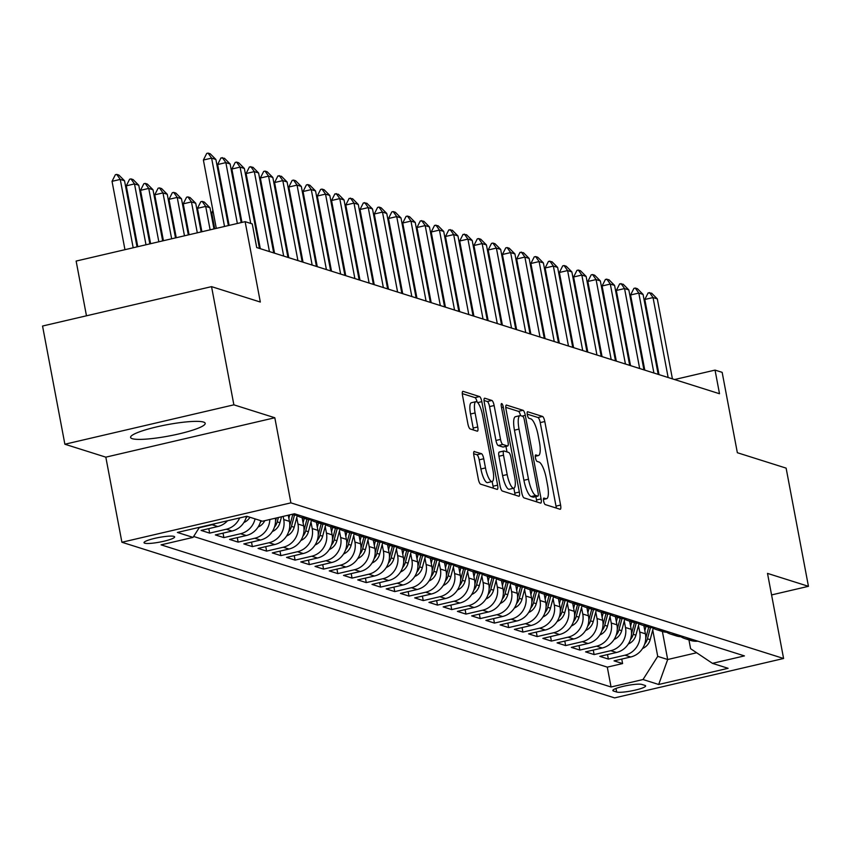 <?xml version="1.0" encoding="UTF-8"?>
<svg xmlns="http://www.w3.org/2000/svg" width="851" height="851" viewBox="0 0 851 851"><rect width="100%" height="100%" fill="white"/><g stroke="black" fill="none" stroke-linecap="round" stroke-linejoin="round"><path stroke-width="1.28" d="M543.619 501.016A3.34 0.894 76.9 0 0 545.204 504.569L560.064 509.26A4.776 1.276 76.9 0 0 560.266 509.281A4.776 1.276 76.9 0 0 560.586 505.068L544.8 421.532A4.776 1.276 76.9 0 0 542.523 416.447L527.673 411.756A3.34 0.894 76.9 0 0 527.524 411.756A3.34 0.894 76.9 0 0 527.312 414.703A3.34 0.894 76.9 0 0 528.896 418.256L530.822 418.862A15.286 4.085 76.9 0 1 538.098 435.127L539.417 442.084A15.286 4.085 76.9 0 1 538.417 455.562A15.286 4.085 76.9 0 1 537.747 455.53L535.822 454.923A3.34 0.894 76.9 0 0 535.683 454.913A3.34 0.894 76.9 0 0 535.46 457.859A3.34 0.894 76.9 0 0 537.055 461.412L538.981 462.019A15.286 4.085 76.9 0 1 546.257 478.283L547.565 485.251A15.286 4.085 76.9 0 1 546.565 498.718A15.286 4.085 76.9 0 1 545.906 498.686L543.98 498.08A3.34 0.894 76.9 0 0 543.832 498.069A3.34 0.894 76.9 0 0 543.619 501.016M132.267 438.68A37.965 5.723 169.3 0 0 174.04 434.989A37.965 5.723 169.3 0 0 205.197 423.33A37.965 5.723 169.3 0 0 203.517 422.064A37.965 5.723 169.3 0 0 161.754 425.766A37.965 5.723 169.3 0 0 130.586 437.425A37.965 5.723 169.3 0 0 132.267 438.68M144.713 543.193A15.573 2.351 169.3 0 0 161.85 541.683A15.573 2.351 169.3 0 0 174.636 536.896A15.573 2.351 169.3 0 0 173.944 536.385A15.573 2.351 169.3 0 0 156.807 537.896A15.573 2.351 169.3 0 0 144.021 542.683A15.573 2.351 169.3 0 0 144.713 543.193M474.422 451.445A4.776 1.276 76.9 0 0 474.209 451.434A4.776 1.276 76.9 0 0 473.901 455.647L478.326 479.081A4.776 1.276 76.9 0 0 480.602 484.166L497.09 489.378A4.776 1.276 76.9 0 0 497.303 489.389A4.776 1.276 76.9 0 0 497.612 485.176L481.826 401.64A4.776 1.276 76.9 0 0 479.56 396.566L463.061 391.354A4.776 1.276 76.9 0 0 462.859 391.343A4.776 1.276 76.9 0 0 462.54 395.555L467.89 423.862A4.776 1.276 76.9 0 0 470.167 428.936L477.22 431.17A4.776 1.276 76.9 0 0 477.432 431.18A4.776 1.276 76.9 0 0 477.741 426.968L475.092 412.937A12.776 3.415 76.9 0 1 475.932 401.672A12.776 3.415 76.9 0 1 482.57 415.299L492.963 470.284A12.776 3.415 76.9 0 1 492.123 481.549A12.776 3.415 76.9 0 1 485.485 467.922L483.751 458.763A4.776 1.276 76.9 0 0 481.475 453.679L474.028 451.541M771.58 594.923L808.45 586.318L786.122 468.124L737.349 452.721L722.159 372.355L715.042 370.1L719.51 393.736L256.715 247.556L252.258 223.919L245.131 221.664L76.133 261.066L86.472 315.795M233.876 404.831L64.878 444.233L105.822 457.157L274.82 417.756L233.876 404.831L211.548 286.638L260.321 302.041L245.131 221.664M274.82 417.756L290.904 502.856L783.59 658.493L614.592 697.894L121.906 542.257L290.904 502.856M808.45 586.318L767.506 573.393L783.59 658.493M521.791 492.814A4.776 1.276 76.9 0 0 524.067 497.899L540.566 503.101A4.776 1.276 76.9 0 0 540.768 503.122A4.776 1.276 76.9 0 0 541.087 498.909L525.301 415.373A4.776 1.276 76.9 0 0 523.025 410.288L506.536 405.087A4.776 1.276 76.9 0 0 506.324 405.076A4.776 1.276 76.9 0 0 506.015 409.278L521.791 492.814M518.823 496.239L502.335 491.027A4.776 1.276 76.9 0 1 500.058 485.953L484.272 402.417A4.776 1.276 76.9 0 1 484.591 398.204A4.776 1.276 76.9 0 1 484.793 398.215L491.857 400.449A4.776 1.276 76.9 0 1 494.133 405.533L500.526 439.403A4.776 1.276 76.9 0 0 502.803 444.488L507.483 445.967A4.776 1.276 76.9 0 0 507.696 445.977A4.776 1.276 76.9 0 0 508.004 441.765L501.345 406.501A3.34 0.894 76.9 0 1 501.569 403.555A3.34 0.894 76.9 0 1 503.303 407.118L519.344 492.038A4.776 1.276 76.9 0 1 519.036 496.25A4.776 1.276 76.9 0 1 518.823 496.239M64.878 444.233L42.55 326.039L211.548 286.638M215.558 523.546A19.467 18.531 107.5 0 1 212.08 524.737L217.771 526.535L201.102 530.428L209.644 533.12L208.793 528.631M239.652 517.929A19.467 18.531 107.5 0 1 226.313 529.237L232.015 531.035L215.346 534.928L223.887 537.619L223.036 533.13M255.077 518.876A19.467 18.531 107.5 0 1 240.556 533.737L246.258 535.534L229.579 539.417L238.131 542.119L237.28 537.63M269.831 519.504A19.467 18.531 107.5 0 1 254.8 538.236L260.491 540.034L243.822 543.917L252.364 546.619L251.513 542.13M283.138 516.397L283.734 519.557A19.467 18.531 107.5 0 1 269.033 542.736L274.735 544.534L258.066 548.416L266.608 551.118L265.757 546.619M296.744 517.557L297.978 524.056A19.467 18.531 107.5 0 1 283.277 547.225L288.968 549.033L272.299 552.916L280.841 555.618L280 551.118M310.987 522.057L312.211 528.556A19.467 18.531 107.5 0 1 297.52 551.725L303.211 553.522L286.542 557.416L295.084 560.118L294.233 555.618M325.22 526.556L326.454 533.056A19.467 18.531 107.5 0 1 311.753 556.224L317.455 558.022L300.775 561.915L309.328 564.607L308.477 560.118M339.464 531.056L340.687 537.555A19.467 18.531 107.5 0 1 325.997 560.724L331.688 562.522L315.019 566.415L323.561 569.106L322.71 564.617M353.708 535.556L354.931 542.055A19.467 18.531 107.5 0 1 340.23 565.224L345.931 567.021L329.263 570.904L337.804 573.606L336.953 569.117M367.94 540.055L369.174 546.544A19.467 18.531 107.5 0 1 354.473 569.723L360.175 571.521L343.496 575.404L352.048 578.106L351.197 573.617M382.184 544.544L383.407 551.044A19.467 18.531 107.5 0 1 368.717 574.223L374.408 576.021L357.739 579.903L366.281 582.605L365.43 578.106M396.428 549.044L397.651 555.543A19.467 18.531 107.5 0 1 382.95 578.712L388.652 580.52L371.983 584.403L380.525 587.105L379.674 582.605M410.661 553.544L411.895 560.043A19.467 18.531 107.5 0 1 397.194 583.212L402.885 585.009L386.216 588.903L394.758 591.594L393.917 587.105M424.904 558.043L426.128 564.543A19.467 18.531 107.5 0 1 411.437 587.711L417.128 589.509L400.459 593.402L409.001 596.094L408.15 591.605M439.137 562.543L440.371 569.042A19.467 18.531 107.5 0 1 425.67 592.211L431.372 594.009L414.692 597.891L423.245 600.593L422.394 596.104M453.381 567.043L454.604 573.542A19.467 18.531 107.5 0 1 439.914 596.711L445.605 598.508L428.936 602.391L437.478 605.093L436.627 600.604M467.625 571.532L468.848 578.031A19.467 18.531 107.5 0 1 454.147 601.21L459.848 603.008L443.18 606.891L451.721 609.593L450.87 605.093M481.857 576.031L483.091 582.531A19.467 18.531 107.5 0 1 468.39 605.699L474.092 607.508L457.412 611.39L465.965 614.092L465.114 609.593M496.101 580.531L497.324 587.03A19.467 18.531 107.5 0 1 482.634 610.199L488.325 611.997L471.656 615.89L480.198 618.592L479.347 614.092M510.345 585.031L511.568 591.53A19.467 18.531 107.5 0 1 496.867 614.699L502.569 616.496L485.9 620.39L494.442 623.081L493.591 618.592M524.578 589.53L525.812 596.03A19.467 18.531 107.5 0 1 511.111 619.198L516.802 620.996L500.133 624.889L508.675 627.581L507.834 623.092M538.821 594.03L540.045 600.529A19.467 18.531 107.5 0 1 525.354 623.698L531.045 625.496L514.376 629.378L522.918 632.08L522.067 627.591M553.054 598.53L554.288 605.018A19.467 18.531 107.5 0 1 539.587 628.198L545.289 629.995L528.609 633.878L537.162 636.58L536.311 632.091M567.298 603.019L568.521 609.518A19.467 18.531 107.5 0 1 553.831 632.697L559.522 634.495L542.853 638.378L551.395 641.08L550.544 636.58M581.541 607.518L582.765 614.018A19.467 18.531 107.5 0 1 568.064 637.186L573.765 638.984L557.097 642.877L565.638 645.579L564.787 641.08M595.774 612.018L597.008 618.517A19.467 18.531 107.5 0 1 582.307 641.686L588.009 643.484L571.329 647.377L579.882 650.068L579.031 645.579M610.018 616.518L611.241 623.017A19.467 18.531 107.5 0 1 596.551 646.186L602.242 647.983L585.573 651.877L594.115 654.568L593.264 650.079M624.262 621.017L625.485 627.517A19.467 18.531 107.5 0 1 610.784 650.685L616.486 652.483L599.817 656.366L608.359 659.068L625.028 655.185A19.467 18.531 -72.5 0 0 639.729 632.016L638.495 625.517M607.508 654.579L608.359 659.068M274.735 544.534A19.467 18.531 -72.5 0 0 289.425 521.365L288.266 515.195M288.968 549.033A19.467 18.531 -72.5 0 0 303.669 525.854L302.126 517.706M303.211 553.522A19.467 18.531 -72.5 0 0 317.912 530.354L316.37 522.195M317.455 558.022A19.467 18.531 -72.5 0 0 332.145 534.854L330.603 526.695M331.688 562.522A19.467 18.531 -72.5 0 0 346.389 539.353L344.846 531.194M345.931 567.021A19.467 18.531 -72.5 0 0 360.633 543.853L359.09 535.694M360.175 571.521A19.467 18.531 -72.5 0 0 374.865 548.352L373.323 540.194M374.408 576.021A19.467 18.531 -72.5 0 0 389.109 552.842L387.567 544.693M388.652 580.52A19.467 18.531 -72.5 0 0 403.342 557.341L401.81 549.193M402.885 585.009A19.467 18.531 -72.5 0 0 417.586 561.841L416.043 553.682M417.128 589.509A19.467 18.531 -72.5 0 0 431.829 566.34L430.287 558.182M431.372 594.009A19.467 18.531 -72.5 0 0 446.062 570.84L444.52 562.681M445.605 598.508A19.467 18.531 -72.5 0 0 460.306 575.34L458.763 567.181M459.848 603.008A19.467 18.531 -72.5 0 0 474.55 579.839L473.007 571.681M474.092 607.508A19.467 18.531 -72.5 0 0 488.782 584.329L487.24 576.18M488.325 611.997A19.467 18.531 -72.5 0 0 503.026 588.828L501.484 580.669M502.569 616.496A19.467 18.531 -72.5 0 0 517.259 593.328L515.727 585.169M516.802 620.996A19.467 18.531 -72.5 0 0 531.503 597.827L529.96 589.669M531.045 625.496A19.467 18.531 -72.5 0 0 545.746 602.327L544.204 594.168M545.289 629.995A19.467 18.531 -72.5 0 0 559.979 606.827L558.437 598.668M559.522 634.495A19.467 18.531 -72.5 0 0 574.223 611.316L572.68 603.168M573.765 638.984A19.467 18.531 -72.5 0 0 588.466 615.816L586.924 607.667M588.009 643.484A19.467 18.531 -72.5 0 0 602.699 620.315L601.157 612.156M602.242 647.983A19.467 18.531 -72.5 0 0 616.943 624.815L615.401 616.656M616.486 652.483A19.467 18.531 -72.5 0 0 631.176 629.314L629.644 621.156M644.962 685.417L641.824 684.427A15.084 2.276 169.3 0 0 625.23 685.895A15.084 2.276 169.3 0 0 612.848 690.533A15.084 2.276 169.3 0 0 613.507 691.033L616.645 692.023A15.084 2.276 169.3 0 0 633.24 690.555A15.084 2.276 169.3 0 0 645.632 685.917A15.084 2.276 169.3 0 0 644.962 685.417M199.453 527.312L193.049 537.396L161.073 544.853L611.05 686.991L643.016 679.534L657.717 656.366L652.738 630.006M193.049 537.396L177.38 532.449L246.811 516.27L262.47 521.216L294.446 513.759L744.423 655.898L712.447 663.355L728.105 668.301L658.685 684.481L643.016 679.534M193.634 536.47L607.295 667.131L622.592 663.567L614.05 660.865L630.719 656.983A19.467 18.531 -72.5 0 0 645.42 633.814L643.877 625.655M680.917 636.75A19.467 18.531 -72.5 0 0 685.012 638.644A19.467 18.531 -72.5 0 0 692.129 639.378M685.012 638.644L690.714 640.452A19.467 18.531 -72.5 0 0 697.831 641.175M610.784 650.685L594.115 654.568M596.551 646.186L579.882 650.068M582.307 641.686L565.638 645.579M568.064 637.186L551.395 641.08M553.831 632.697L537.162 636.58M539.587 628.198L522.918 632.08M525.354 623.698L508.675 627.581M511.111 619.198L494.442 623.081M496.867 614.699L480.198 618.592M482.634 610.199L465.965 614.092M468.39 605.699L451.721 609.593M454.147 601.21L437.478 605.093M439.914 596.711L423.245 600.593M425.67 592.211L409.001 596.094M411.437 587.711L394.758 591.594M397.194 583.212L380.525 587.105M382.95 578.712L366.281 582.605M368.717 574.223L352.048 578.106M354.473 569.723L337.804 573.606M340.23 565.224L323.561 569.106M325.997 560.724L309.328 564.607M311.753 556.224L295.084 560.118M297.52 551.725L280.841 555.618M283.277 547.225L266.608 551.118M269.033 542.736L252.364 546.619M254.8 538.236L238.131 542.119M240.556 533.737L223.887 537.619M226.313 529.237L209.644 533.12M212.08 524.737L199.166 527.748M657.717 656.366L667.684 659.514L696.661 652.76M662.386 631.506L667.684 659.514L658.685 684.481M688.938 639.888L690.597 648.696L712.447 663.355M105.822 457.157L121.906 542.257M715.042 370.1L674.556 379.546M621.751 659.078L622.592 663.567M607.295 667.131L611.05 686.991M677.896 634.878A19.467 18.531 107.5 0 1 670.779 634.155L676.471 635.952A19.467 18.531 -72.5 0 0 683.587 636.686M663.652 630.389A19.467 18.531 107.5 0 1 656.536 629.655L662.238 631.453A19.467 18.531 -72.5 0 0 669.354 632.187M670.779 634.155A19.467 18.531 107.5 0 1 666.684 632.25M649.419 625.889A19.467 18.531 107.5 0 1 642.303 625.155L647.994 626.953A19.467 18.531 -72.5 0 0 655.11 627.687M656.536 629.655A19.467 18.531 107.5 0 1 652.44 627.751M635.176 621.39A19.467 18.531 107.5 0 1 628.059 620.656L633.75 622.453A19.467 18.531 -72.5 0 0 640.867 623.187M642.303 625.155A19.467 18.531 107.5 0 1 638.197 623.251M620.932 616.89A19.467 18.531 107.5 0 1 613.816 616.156L619.517 617.954A19.467 18.531 -72.5 0 0 626.634 618.688M628.059 620.656A19.467 18.531 107.5 0 1 623.964 618.751M606.699 612.39A19.467 18.531 107.5 0 1 599.583 611.656L605.274 613.465A19.467 18.531 -72.5 0 0 612.39 614.188M613.816 616.156A19.467 18.531 107.5 0 1 609.72 614.262M592.456 607.891A19.467 18.531 107.5 0 1 585.339 607.167L591.03 608.965A19.467 18.531 -72.5 0 0 598.157 609.699M599.583 611.656A19.467 18.531 107.5 0 1 595.477 609.763M578.212 603.402A19.467 18.531 107.5 0 1 571.095 602.668L576.797 604.465A19.467 18.531 -72.5 0 0 583.914 605.199M585.339 607.167A19.467 18.531 107.5 0 1 581.244 605.263M563.979 598.902A19.467 18.531 107.5 0 1 556.862 598.168L562.554 599.966A19.467 18.531 -72.5 0 0 569.67 600.7M571.095 602.668A19.467 18.531 107.5 0 1 567 600.763M549.735 594.402A19.467 18.531 107.5 0 1 542.619 593.668L548.321 595.466A19.467 18.531 -72.5 0 0 555.437 596.2M556.862 598.168A19.467 18.531 107.5 0 1 552.767 596.264M535.502 589.903A19.467 18.531 107.5 0 1 528.386 589.169L534.077 590.966A19.467 18.531 -72.5 0 0 541.193 591.7M542.619 593.668A19.467 18.531 107.5 0 1 538.523 591.764M521.259 585.403A19.467 18.531 107.5 0 1 514.142 584.669L519.833 586.467A19.467 18.531 -72.5 0 0 526.95 587.201M528.386 589.169A19.467 18.531 107.5 0 1 524.28 587.275M507.015 580.903A19.467 18.531 107.5 0 1 499.899 580.18L505.6 581.978A19.467 18.531 -72.5 0 0 512.717 582.701M514.142 584.669A19.467 18.531 107.5 0 1 510.047 582.775M492.782 576.404A19.467 18.531 107.5 0 1 485.666 575.68L491.357 577.478A19.467 18.531 -72.5 0 0 498.473 578.212M499.899 580.18A19.467 18.531 107.5 0 1 495.803 578.276M478.539 571.915A19.467 18.531 107.5 0 1 471.422 571.181L477.113 572.978A19.467 18.531 -72.5 0 0 484.24 573.712M485.666 575.68A19.467 18.531 107.5 0 1 481.56 573.776M464.295 567.415A19.467 18.531 107.5 0 1 457.178 566.681L462.88 568.479A19.467 18.531 -72.5 0 0 469.997 569.213M471.422 571.181A19.467 18.531 107.5 0 1 467.327 569.276M450.062 562.915A19.467 18.531 107.5 0 1 442.945 562.181L448.637 563.979A19.467 18.531 -72.5 0 0 455.753 564.713M457.178 566.681A19.467 18.531 107.5 0 1 453.083 564.777M435.818 558.416A19.467 18.531 107.5 0 1 428.702 557.682L434.404 559.479A19.467 18.531 -72.5 0 0 441.52 560.213M442.945 562.181A19.467 18.531 107.5 0 1 438.85 560.277M421.585 553.916A19.467 18.531 107.5 0 1 414.469 553.182L420.16 554.99A19.467 18.531 -72.5 0 0 427.276 555.714M428.702 557.682A19.467 18.531 107.5 0 1 424.606 555.788M407.342 549.416A19.467 18.531 107.5 0 1 400.225 548.693L405.916 550.491A19.467 18.531 -72.5 0 0 413.033 551.225M414.469 553.182A19.467 18.531 107.5 0 1 410.363 551.288M393.098 544.927A19.467 18.531 107.5 0 1 385.982 544.193L391.683 545.991A19.467 18.531 -72.5 0 0 398.8 546.725M400.225 548.693A19.467 18.531 107.5 0 1 396.13 546.789M378.865 540.428A19.467 18.531 107.5 0 1 371.749 539.694L377.44 541.491A19.467 18.531 -72.5 0 0 384.556 542.225M385.982 544.193A19.467 18.531 107.5 0 1 381.886 542.289M364.622 535.928A19.467 18.531 107.5 0 1 357.505 535.194L363.196 536.992A19.467 18.531 -72.5 0 0 370.323 537.726M371.749 539.694A19.467 18.531 107.5 0 1 367.643 537.789M350.378 531.428A19.467 18.531 107.5 0 1 343.261 530.694L348.963 532.492A19.467 18.531 -72.5 0 0 356.08 533.226M357.505 535.194A19.467 18.531 107.5 0 1 353.41 533.29M336.145 526.929A19.467 18.531 107.5 0 1 329.029 526.195L334.72 527.992A19.467 18.531 -72.5 0 0 341.836 528.726M343.261 530.694A19.467 18.531 107.5 0 1 339.166 528.801M321.901 522.429A19.467 18.531 107.5 0 1 314.785 521.706L320.487 523.503A19.467 18.531 -72.5 0 0 327.603 524.227M329.029 526.195A19.467 18.531 107.5 0 1 324.933 524.301M260.491 540.034A19.467 18.531 -72.5 0 0 275.394 518.195M307.668 517.929A19.467 18.531 107.5 0 1 300.552 517.206L306.243 519.004A19.467 18.531 -72.5 0 0 313.359 519.738M314.785 521.706A19.467 18.531 107.5 0 1 310.689 519.801M246.258 535.534A19.467 18.531 -72.5 0 0 260.768 520.674M291.68 514.398L291.999 514.504A19.467 18.531 -72.5 0 0 299.116 515.238M300.552 517.206A19.467 18.531 107.5 0 1 296.446 515.302M232.015 531.035A19.467 18.531 -72.5 0 0 246.492 516.344M217.771 526.535A19.467 18.531 -72.5 0 0 227.536 520.759M556.256 508.058A4.776 1.276 76.9 0 0 556.011 506.132L540.225 422.596A4.776 1.276 76.9 0 0 537.96 417.522L527.216 414.129M520.557 415.628A4.776 1.276 76.9 0 0 518.461 411.363L505.771 407.352M536.758 501.899A4.776 1.276 76.9 0 0 536.513 499.973L535.875 496.612M537.8 496.122A3.34 0.894 76.9 0 0 537.938 496.133A3.34 0.894 76.9 0 0 538.162 493.186L524.312 419.862A3.34 0.894 76.9 0 0 522.716 416.309L520.684 415.66A15.286 4.085 76.9 0 0 520.025 415.628A15.286 4.085 76.9 0 0 519.025 429.106L528.492 479.219A15.286 4.085 76.9 0 0 535.768 495.484L537.8 496.122L533.226 497.186A3.34 0.894 76.9 0 0 533.375 497.197A3.34 0.894 76.9 0 0 533.503 497.122M520.025 415.628L515.451 416.692A15.286 4.085 76.9 0 0 514.451 430.17L519.025 429.106M533.226 497.186L531.205 496.548A15.286 4.085 76.9 0 1 523.918 480.283L514.451 430.17M484.038 400.481L487.283 401.512L491.857 400.449M503.313 446.945A4.776 1.276 76.9 0 1 503.132 447.041A4.776 1.276 76.9 0 1 502.92 447.03L498.239 445.552A4.776 1.276 76.9 0 1 495.963 440.467L489.559 406.597A4.776 1.276 76.9 0 0 487.283 401.512M505.951 446.381L506.994 451.924M513.844 488.176L514.781 493.101L519.344 492.038M507.175 474.56A12.776 3.415 76.9 0 0 513.813 488.187A12.776 3.415 76.9 0 0 514.653 476.922L510.994 457.551A4.776 1.276 76.9 0 0 508.717 452.466L504.037 450.987A4.776 1.276 76.9 0 0 503.824 450.977A4.776 1.276 76.9 0 0 503.515 455.179L507.175 474.56L502.601 475.624A12.776 3.415 76.9 0 0 509.249 489.251L513.813 488.187M503.643 451.073L499.463 452.051A4.776 1.276 76.9 0 0 499.26 452.041A4.776 1.276 76.9 0 0 498.941 456.253L503.515 455.179M502.601 475.624L498.941 456.253M515.025 495.037A4.776 1.276 76.9 0 0 514.781 493.101M493.282 488.176A4.776 1.276 76.9 0 0 493.048 486.24L492.155 481.538L487.559 482.613A12.776 3.415 76.9 0 1 480.911 468.986L479.187 459.827A4.776 1.276 76.9 0 0 476.911 454.742L473.656 453.711M475.932 401.672L471.358 402.736A12.776 3.415 76.9 0 0 470.529 414.001L475.092 412.937M473.422 429.968A4.776 1.276 76.9 0 0 473.177 428.032L470.529 414.001M477.124 402.066A4.776 1.276 76.9 0 0 474.986 397.63L462.306 393.619M642.569 648.483A12.893 12.276 -72.5 0 0 650.164 639.675L653.217 628.219M644.835 630.697L646.005 626.325M644.664 644.122A12.893 12.276 -72.5 0 0 647.451 638.814L650.462 627.538M648.707 627.166L645.749 638.25M555.043 320.401L554.288 320.582M554.661 318.402L554.097 319.54M668.152 377.514L653.036 297.563L644.813 299.478L648.154 292.872L651.653 293.223L657.312 298.903L672.418 378.865M659.014 374.631L644.813 299.478M657.312 298.903L653.036 297.563L649.526 292.553M628.325 643.984A12.893 12.276 -72.5 0 0 635.92 635.176L638.973 623.719M630.591 626.208L631.761 621.826M630.421 639.622A12.893 12.276 -72.5 0 0 633.218 634.314L636.218 623.049M634.474 622.666L631.516 633.761M540.81 315.902L540.045 316.083M540.428 313.902L539.853 315.04M614.082 639.484A12.893 12.276 -72.5 0 0 621.677 630.676L624.74 619.22M616.358 621.709L617.518 617.326M616.188 635.133A12.893 12.276 -72.5 0 0 618.975 629.825L621.985 618.549M620.23 618.166L617.273 629.261M526.567 311.413L525.812 311.583M526.184 309.402L525.61 310.541M599.849 634.984A12.893 12.276 -72.5 0 0 607.444 626.176L610.497 614.72M602.114 617.209L603.285 612.826M601.944 630.634A12.893 12.276 -72.5 0 0 604.742 625.325L607.742 614.05M605.986 613.667L603.029 624.762M512.323 306.913L511.568 307.083M511.951 304.903L511.377 306.041M585.605 630.485A12.893 12.276 -72.5 0 0 593.2 621.677L596.253 610.22M587.871 612.709L589.041 608.327M587.701 626.134A12.893 12.276 -72.5 0 0 590.498 620.826L593.498 609.55M591.753 609.167L588.796 620.262M498.09 302.413L497.335 302.584M497.707 300.403L497.133 301.541M653.908 373.025L638.803 293.063L630.58 294.978L633.91 288.372L635.282 288.053L637.42 288.723L643.069 294.414L658.185 374.366M644.781 370.132L630.58 294.978M643.069 294.414L638.803 293.063L635.282 288.053M639.665 368.526L624.56 288.563L616.337 290.478L619.666 283.872L623.177 284.223L628.836 289.914L643.941 369.877M630.538 365.643L616.337 290.478M628.836 289.914L624.56 288.563L621.039 283.553M625.432 364.026L610.316 284.064L602.104 285.979L605.433 279.373L608.933 279.724L614.592 285.415L629.697 365.377M616.305 361.143L602.104 285.979M614.592 285.415L610.316 284.064L606.806 279.054M611.188 359.526L596.083 279.564L587.86 281.479L591.19 274.873L592.562 274.554L594.7 275.235L600.349 280.915L615.464 360.877M602.061 356.643L587.86 281.479M600.349 280.915L596.083 279.564L592.562 274.554M571.372 625.985A12.893 12.276 -72.5 0 0 578.967 617.177L582.02 605.721M573.638 608.21L574.797 603.838M573.468 621.634A12.893 12.276 -72.5 0 0 576.255 616.326L579.265 605.05M577.51 604.678L574.553 615.762M483.847 297.914L483.091 298.095M483.464 295.903L482.889 297.042M596.955 355.027L581.839 275.064L573.617 276.979L576.957 270.373L578.318 270.054L580.456 270.735L586.116 276.415L601.221 356.378M587.818 352.144L573.617 276.979M586.116 276.415L581.839 275.064L578.318 270.054M557.128 621.485A12.893 12.276 -72.5 0 0 564.724 612.688L567.777 601.221M559.394 603.71L560.564 599.338M559.224 617.135A12.893 12.276 -72.5 0 0 562.022 611.826L565.021 600.551M563.266 600.178L560.32 611.263M469.603 293.414L468.848 293.595M469.231 291.404L468.656 292.542M582.712 350.527L567.606 270.565L559.384 272.49L562.713 265.874L564.085 265.555L566.223 266.235L571.872 271.916L586.977 351.878M573.585 347.644L559.384 272.49M571.872 271.916L567.606 270.565L564.085 265.555M542.885 616.996A12.893 12.276 -72.5 0 0 550.48 608.188L553.533 596.732M545.151 599.21L546.321 594.838M544.98 612.635A12.893 12.276 -72.5 0 0 547.778 607.327L550.788 596.051M549.033 595.679L546.076 606.774M455.37 288.915L454.615 289.095M454.987 286.915L454.413 288.053M568.468 346.027L553.363 266.076L545.14 267.991L548.47 261.385L551.98 261.736L557.639 267.416L572.744 347.378M559.341 343.144L545.14 267.991M557.639 267.416L553.363 266.076L549.842 261.066M528.652 612.497A12.893 12.276 -72.5 0 0 536.247 603.689L539.3 592.232M530.918 594.721L532.088 590.339M530.747 608.146A12.893 12.276 -72.5 0 0 533.534 602.838L536.545 591.562M534.79 591.179L531.832 602.274M441.126 284.425L440.371 284.596M440.744 282.415L440.18 283.553M554.235 341.538L539.119 261.576L530.896 263.491L534.237 256.885L535.609 256.566L537.736 257.236L543.395 262.927L558.501 342.879M545.097 338.655L530.896 263.491M543.395 262.927L539.119 261.576L535.609 256.566M514.408 607.997A12.893 12.276 -72.5 0 0 522.003 599.189L525.056 587.733M516.674 590.222L517.844 585.839M516.504 603.646A12.893 12.276 -72.5 0 0 519.301 598.338L522.301 587.062M520.557 586.679L517.599 597.774M426.883 279.926L426.128 280.096M426.511 277.915L425.936 279.054M539.991 337.039L524.886 257.076L516.663 258.991L519.993 252.385L523.503 252.736L529.152 258.427L544.268 338.39M530.864 334.156L516.663 258.991M529.152 258.427L524.886 257.076L521.365 252.066M500.165 603.497A12.893 12.276 -72.5 0 0 507.76 594.689L510.823 583.233M502.441 585.722L503.601 581.339M502.271 599.147A12.893 12.276 -72.5 0 0 505.058 593.838L508.068 582.563M506.313 582.18L503.356 593.275M412.65 275.426L411.895 275.596M412.267 273.416L411.693 274.554M525.748 332.539L510.643 252.577L502.42 254.492L505.749 247.886L507.122 247.567L509.26 248.247L514.919 253.928L530.024 333.89M516.621 329.656L502.42 254.492M514.919 253.928L510.643 252.577L507.122 247.567M485.932 598.998A12.893 12.276 -72.5 0 0 493.527 590.19L496.58 578.733M488.197 581.222L489.368 576.85M488.027 594.647A12.893 12.276 -72.5 0 0 490.825 589.339L493.825 578.063M492.069 577.68L489.112 588.775M398.406 270.926L397.651 271.107M398.034 268.916L397.46 270.054M511.515 328.039L496.399 248.077L488.187 249.992L491.516 243.386L492.889 243.067L495.016 243.748L500.675 249.428L515.78 329.39M502.388 325.156L488.187 249.992M500.675 249.428L496.399 248.077L492.889 243.067M471.688 594.498A12.893 12.276 -72.5 0 0 479.283 585.701L482.336 574.234M473.954 576.723L475.124 572.351M473.784 590.147A12.893 12.276 -72.5 0 0 476.581 584.839L479.581 573.563M477.837 573.191L474.879 584.275M384.173 266.427L383.418 266.608M383.79 264.416L383.216 265.555M497.271 323.54L482.166 243.577L473.943 245.503L477.273 238.886L478.645 238.567L480.783 239.248L486.432 244.928L501.547 324.891M488.144 320.657L473.943 245.503M486.432 244.928L482.166 243.577L478.645 238.567M483.038 319.04L467.922 239.088L459.7 241.003L463.04 234.397L466.539 234.748L472.199 240.429L487.304 320.391M473.901 316.157L459.7 241.003M472.199 240.429L467.922 239.088L464.401 234.078M468.795 314.551L453.689 234.589L445.467 236.504L448.796 229.898L452.306 230.249L457.955 235.94L473.06 315.891M459.668 311.657L445.467 236.504M457.955 235.94L453.689 234.589L450.168 229.579M457.455 590.009A12.893 12.276 -72.5 0 0 465.05 581.201L468.103 569.745M459.721 572.223L460.88 567.851M459.551 585.648A12.893 12.276 -72.5 0 0 462.338 580.339L465.348 569.064M463.593 568.691L460.636 579.776M369.93 261.927L369.174 262.108M369.547 259.927L368.972 261.066M443.211 585.509A12.893 12.276 -72.5 0 0 450.807 576.701L453.86 565.245M445.477 567.734L446.647 563.351M445.307 581.148A12.893 12.276 -72.5 0 0 448.105 575.84L451.104 564.575M449.349 564.192L446.403 575.287M355.686 257.428L354.931 257.608M355.314 255.428L354.739 256.566M428.968 581.01A12.893 12.276 -72.5 0 0 436.563 572.202L439.616 560.745M431.234 563.234L432.404 558.852M431.063 576.659A12.893 12.276 -72.5 0 0 433.861 571.351L436.871 560.075M435.116 559.692L432.159 570.787M341.453 252.938L340.698 253.109M341.07 250.928L340.496 252.066M454.551 310.051L439.446 230.089L431.223 232.004L434.553 225.398L438.063 225.749L443.722 231.44L458.827 311.402M445.424 307.168L431.223 232.004M443.722 231.44L439.446 230.089L435.925 225.079M414.735 576.51A12.893 12.276 -72.5 0 0 422.33 567.702L425.383 556.246M417.001 558.735L418.171 554.352M416.83 572.159A12.893 12.276 -72.5 0 0 419.617 566.851L422.628 555.575M420.873 555.192L417.915 566.287M327.209 248.439L326.454 248.609M326.827 246.428L326.263 247.567M440.318 305.552L425.202 225.589L416.979 227.504L420.32 220.898L423.819 221.249L429.478 226.94L444.584 306.903M431.18 302.669L416.979 227.504M429.478 226.94L425.202 225.589L421.692 220.579M400.491 572.01A12.893 12.276 -72.5 0 0 408.086 563.202L411.139 551.746M402.757 554.235L403.927 549.863M402.587 567.66A12.893 12.276 -72.5 0 0 405.384 562.351L408.384 551.076M406.64 550.693L403.682 561.788M312.966 243.939L312.211 244.109M312.594 241.929L312.019 243.067M426.074 301.052L410.969 221.09L402.746 223.005L406.076 216.399L407.448 216.08L409.586 216.76L415.235 222.441L430.351 302.403M416.947 298.169L402.746 223.005M415.235 222.441L410.969 221.09L407.448 216.08M386.248 567.511A12.893 12.276 -72.5 0 0 393.843 558.703L396.906 547.246M388.524 549.735L389.684 545.363M388.354 563.16A12.893 12.276 -72.5 0 0 391.141 557.852L394.151 546.576M392.396 546.204L389.439 557.288M298.733 239.439L297.978 239.62M298.35 237.429L297.776 238.567M411.831 296.552L396.726 216.59L388.503 218.505L391.832 211.899L393.205 211.58L395.343 212.261L401.002 217.941L416.107 297.903M402.704 293.669L388.503 218.505M401.002 217.941L396.726 216.59L393.205 211.58M372.015 563.011A12.893 12.276 -72.5 0 0 379.61 554.214L382.663 542.747M374.28 545.236L375.451 540.864M374.11 558.66A12.893 12.276 -72.5 0 0 376.908 553.352L379.908 542.076M378.152 541.704L375.195 552.788M284.489 234.94L283.734 235.121M284.117 232.929L283.543 234.068M397.598 292.053L382.482 212.09L374.27 214.016L377.599 207.41L378.972 207.08L381.099 207.761L386.758 213.441L401.863 293.404M388.471 289.17L374.27 214.016M386.758 213.441L382.482 212.09L378.972 207.08M357.771 558.522A12.893 12.276 -72.5 0 0 365.366 549.714L368.419 538.257M360.037 540.747L361.207 536.364M359.867 554.161A12.893 12.276 -72.5 0 0 362.664 548.852L365.664 537.577M363.92 537.204L360.962 548.299M270.256 230.44L269.501 230.621M269.873 228.44L269.299 229.579M383.354 287.553L368.249 207.601L360.026 209.516L363.356 202.91L366.866 203.261L372.515 208.942L387.63 288.904M374.227 284.67L360.026 209.516M372.515 208.942L368.249 207.601L364.728 202.591M343.538 554.022A12.893 12.276 -72.5 0 0 351.133 545.214L354.186 533.758M345.804 536.247L346.963 531.864M345.634 549.672A12.893 12.276 -72.5 0 0 348.421 544.363L351.431 533.088M349.676 532.705L346.719 543.8M256.013 225.951L255.257 226.121M255.63 223.941L255.055 225.079M369.121 283.064L354.005 203.102L345.783 205.017L349.123 198.411L352.622 198.762L358.282 204.453L373.387 284.404M359.984 280.181L345.783 205.017M358.282 204.453L354.005 203.102L350.484 198.092M329.294 549.523A12.893 12.276 -72.5 0 0 336.89 540.715L339.943 529.258M331.56 531.747L332.73 527.365M331.39 545.172A12.893 12.276 -72.5 0 0 334.188 539.864L337.187 528.588M335.432 528.205L332.486 539.3M241.769 221.451L241.014 221.622M241.397 219.441L240.822 220.579M354.878 278.564L339.772 198.602L331.55 200.517L334.879 193.911L338.39 194.262L344.038 199.953L359.143 279.915M345.751 275.681L331.55 200.517M344.038 199.953L339.772 198.602L336.251 193.592M315.051 545.023A12.893 12.276 -72.5 0 0 322.646 536.215L325.699 524.759M317.317 527.248L318.487 522.865M317.146 540.672A12.893 12.276 -72.5 0 0 319.944 535.364L322.954 524.088M321.199 523.705L318.242 534.8M227.536 216.952L226.781 217.122M227.153 214.941L226.579 216.08M300.818 540.523A12.893 12.276 -72.5 0 0 308.413 531.715L311.466 520.259M303.084 522.748L304.254 518.376M302.913 536.173A12.893 12.276 -72.5 0 0 305.7 530.864L308.711 519.589M306.956 519.206L303.998 530.301M213.293 212.452L211.718 212.824L214.729 228.759M212.91 210.442L211.718 212.824M286.574 536.024A12.893 12.276 -72.5 0 0 294.169 527.226L297.222 515.759M288.84 518.248L289.744 514.855M288.67 531.673A12.893 12.276 -72.5 0 0 291.467 526.365L294.467 515.089M292.723 514.717L289.765 525.801M213.973 228.93L209.974 207.75L205.697 206.41L210.123 229.834M197.475 208.325L200.804 201.719L202.176 201.4L205.697 206.41L197.475 208.325L201.9 231.749M202.176 201.4L204.314 202.07L209.974 207.75M340.634 274.065L325.529 194.102L317.306 196.017L320.636 189.411L322.008 189.092L324.146 189.773L329.805 195.453L344.91 275.416M331.507 271.182L317.306 196.017M329.805 195.453L325.529 194.102L322.008 189.092M326.401 269.565L311.285 189.603L303.062 191.518L306.403 184.912L307.775 184.593L309.902 185.273L315.561 190.954L330.667 270.916M317.263 266.682L303.062 191.518M315.561 190.954L311.285 189.603L307.775 184.593M312.157 265.065L297.052 185.103L288.829 187.029L292.159 180.412L293.531 180.093L295.669 180.774L301.318 186.454L316.434 266.416M303.03 262.182L288.829 187.029M301.318 186.454L297.052 185.103L293.531 180.093M272.331 531.535A12.893 12.276 -72.5 0 0 279.926 522.727L281.521 516.77M274.437 527.173A12.893 12.276 -72.5 0 0 277.224 521.865L278.394 517.504M276.415 517.961L275.522 521.301M201.144 231.919L195.73 203.261L191.454 201.91L197.304 232.823M183.242 203.825L186.571 197.219L187.943 196.9L191.454 201.91L183.242 203.825L189.082 234.738M187.943 196.9L190.071 197.57L195.73 203.261M297.914 260.566L282.809 180.614L274.586 182.529L277.915 175.923L281.426 176.274L287.085 181.954L302.19 261.917M288.787 257.683L274.586 182.529M287.085 181.954L282.809 180.614L279.288 175.604M258.098 527.035A12.893 12.276 -72.5 0 0 264.778 520.674M260.193 522.674A12.893 12.276 -72.5 0 0 261.48 520.897M188.326 234.908L181.486 198.762L177.221 197.411L184.476 235.812M168.998 199.325L172.327 192.72L173.7 192.4L177.221 197.411L168.998 199.325L176.253 237.727M173.7 192.4L175.838 193.071L181.486 198.762M283.681 256.077L268.565 176.114L260.353 178.029L263.682 171.423L265.055 171.104L267.182 171.774L272.841 177.465L287.946 257.417M274.554 253.183L260.353 178.029M272.841 177.465L268.565 176.114L265.055 171.104M243.854 522.535A12.893 12.276 -72.5 0 0 249.949 517.259M245.95 518.185A12.893 12.276 -72.5 0 0 247.247 516.397M175.497 237.908L167.253 194.262L162.977 192.911L171.647 238.801M154.754 194.826L158.095 188.22L159.456 187.901L162.977 192.911L154.754 194.826L163.424 240.716M159.456 187.901L161.594 188.571L167.253 194.262M269.437 251.577L254.332 171.615L246.109 173.53L249.439 166.924L252.949 167.275L258.598 172.966L273.714 252.928M260.31 248.694L246.109 173.53M258.598 172.966L254.332 171.615L250.811 166.605M162.669 240.897L153.01 189.762L148.744 188.411L158.829 241.79M140.521 190.326L143.851 183.72L145.223 183.401L148.744 188.411L140.521 190.326L150.606 243.705M145.223 183.401L147.361 184.082L153.01 189.762M250.737 223.441L240.088 167.115L231.866 169.03L235.206 162.424L236.567 162.105L238.706 162.775L244.365 168.466L259.47 248.428M241.95 222.409L231.866 169.03M244.365 168.466L240.088 167.115L236.567 162.105M149.85 243.886L138.777 185.263L134.501 183.912L146 244.78M126.278 185.826L129.607 179.221L130.98 178.901L134.501 183.912L126.278 185.826L137.777 246.694M130.98 178.901L133.118 179.582L138.777 185.263M237.355 223.483L225.855 162.615L217.633 164.53L220.962 157.924L224.473 158.286L230.121 163.966L241.195 222.59M229.132 225.398L217.633 164.53M230.121 163.966L225.855 162.615L222.334 157.605M137.022 246.875L124.533 180.763L120.257 179.412L133.181 247.769M112.034 181.337L115.374 174.721L116.747 174.402L120.257 179.412L112.034 181.337L124.959 249.683M116.747 174.402L118.874 175.083L124.533 180.763M224.526 226.472L211.612 158.116L203.389 160.031L206.719 153.425L208.091 153.106L210.229 153.786L215.888 159.467L228.376 225.579M216.303 228.387L203.389 160.031M215.888 159.467L211.612 158.116L208.091 153.106M283.734 519.557L289.425 521.365M297.978 524.056L303.669 525.854M312.211 528.556L317.912 530.354M326.454 533.056L332.145 534.854M340.687 537.555L346.389 539.353M354.931 542.055L360.633 543.853M369.174 546.544L374.865 548.352M383.407 551.044L389.109 552.842M397.651 555.543L403.342 557.341M411.895 560.043L417.586 561.841M426.128 564.543L431.829 566.34M440.371 569.042L446.062 570.84M454.604 573.542L460.306 575.34M468.848 578.031L474.55 579.839M483.091 582.531L488.782 584.329M497.324 587.03L503.026 588.828M511.568 591.53L517.259 593.328M525.812 596.03L531.503 597.827M540.045 600.529L545.746 602.327M554.288 605.018L559.979 606.827M568.521 609.518L574.223 611.316M582.765 614.018L588.466 615.816M597.008 618.517L602.699 620.315M611.241 623.017L616.943 624.815M625.485 627.517L631.176 629.314M639.729 632.016L645.42 633.814M625.028 655.185L630.719 656.983M615.975 688.459L616.645 692.023M613.284 689.821L613.507 691.033M543.438 499.26L545.906 498.686M535.29 456.104L537.747 455.53M537.96 417.522L542.523 416.447M540.225 422.596L544.8 421.532M556.011 506.132L560.586 505.068M518.461 411.363L523.025 410.288M522.12 416.118L525.301 415.373M536.513 499.973L541.087 498.909M523.918 480.283L528.492 479.219M531.205 496.548L535.768 495.484M489.559 406.597L494.133 405.533M495.963 440.467L500.526 439.403M498.239 445.552L502.803 444.488M502.92 447.03L507.483 445.967M501.537 407.533L503.303 407.118M476.911 454.742L481.475 453.679M479.187 459.827L483.751 458.763M480.911 468.986L485.485 467.922M473.177 428.032L477.741 426.968M474.986 397.63L479.56 396.566M477.698 402.608L481.826 401.64M493.048 486.24L497.612 485.176M647.451 638.814L650.164 639.675M633.218 634.314L635.92 635.176M618.975 629.825L621.677 630.676M604.742 625.325L607.444 626.176M590.498 620.826L593.2 621.677M576.255 616.326L578.967 617.177M562.022 611.826L564.724 612.688M547.778 607.327L550.48 608.188M533.534 602.838L536.247 603.689M519.301 598.338L522.003 599.189M505.058 593.838L507.76 594.689M490.825 589.339L493.527 590.19M476.581 584.839L479.283 585.701M462.338 580.339L465.05 581.201M448.105 575.84L450.807 576.701M433.861 571.351L436.563 572.202M419.617 566.851L422.33 567.702M405.384 562.351L408.086 563.202M391.141 557.852L393.843 558.703M376.908 553.352L379.61 554.214M362.664 548.852L365.366 549.714M348.421 544.363L351.133 545.214M334.188 539.864L336.89 540.715M319.944 535.364L322.646 536.215M305.7 530.864L308.413 531.715M291.467 526.365L294.169 527.226M277.224 521.865L279.926 522.727M543.438 499.452L546.565 498.718M535.29 456.296L538.417 455.562M533.375 497.197L537.938 496.133M503.132 447.041L507.696 445.977M499.26 452.041L503.824 450.977"/></g></svg>
